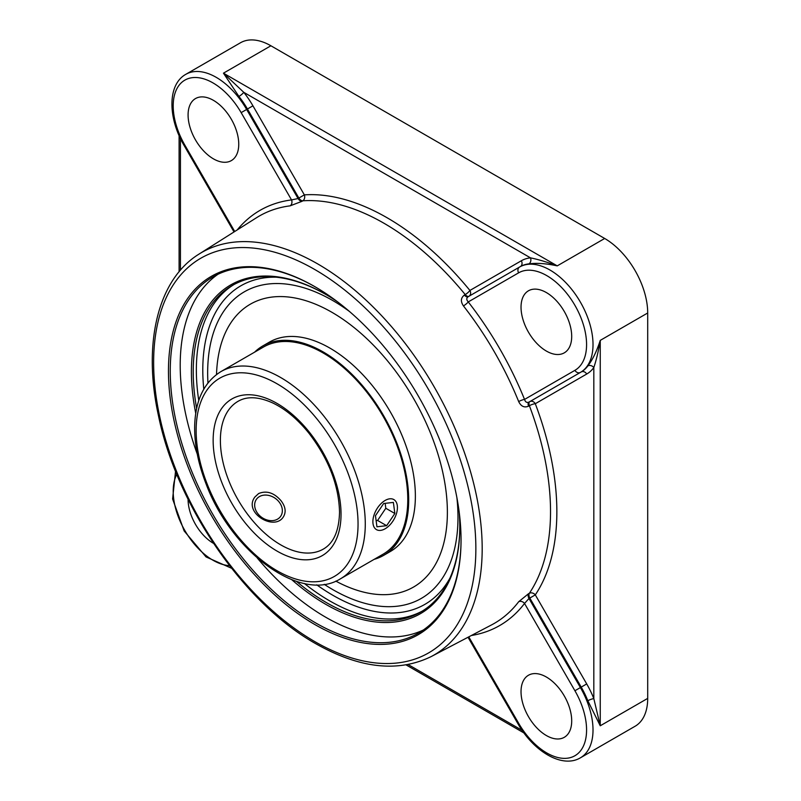 <?xml version="1.0" encoding="UTF-8"?>
<svg xmlns="http://www.w3.org/2000/svg" width="801" height="801" viewBox="0 0 801 801"><rect width="100%" height="100%" fill="white"/><g stroke="black" fill="none" stroke-linecap="round" stroke-linejoin="round"><path stroke-width="1.2" d="M291.784 579.704A189.777 109.567 -120 0 0 325.606 604.234A189.777 109.567 -120 0 0 459.804 526.758A189.777 109.567 -120 0 0 459.273 512.77M337.451 301.767A189.777 109.567 -120 0 0 325.606 294.317A189.777 109.567 -120 0 0 195.744 413.346M459.804 526.227A188.505 108.836 60 0 1 420.755 612.004A188.505 108.836 60 0 1 326.508 602.662A188.505 108.836 60 0 1 296.51 581.396M196.635 408.42A188.505 108.836 60 0 1 232.26 285.506A188.505 108.836 60 0 1 326.057 294.588M217.942 274.282A205.617 118.718 -120 0 0 180.205 365.336A205.617 118.718 -120 0 0 197.266 454.077M257.281 558.027A205.617 118.718 -120 0 0 423.318 630.017M461.046 539.484A205.617 118.718 60 0 1 418.462 633.1A205.617 118.718 60 0 1 260.015 578.012A205.617 118.718 60 0 1 170.253 371.083A205.617 118.718 60 0 1 212.846 276.946A205.617 118.718 60 0 1 315.204 286.878M168.45 371.083A206.898 119.459 -120 0 0 314.753 624.48A206.898 119.459 -120 0 0 461.046 540.014A206.898 119.459 -120 0 0 314.753 286.608A206.898 119.459 -120 0 0 168.45 371.083M593.821 367.549A4.546 3.594 36 0 0 587.834 365.917A60.836 35.124 60 0 1 581.216 371.954L529.811 401.631A4.546 3.715 -120 0 1 535.298 403.714L586.712 374.037A65.392 37.757 -120 0 0 593.821 367.549L593.821 698.622L600.249 725.786L600.249 340.385C598.527 350.778 596.385 359.829 593.821 367.549M270.908 45.777L223.459 73.171L243.774 92.325L530.482 257.852A4.546 3.594 -96 0 1 528.9 263.859C536.74 262.808 546.182 263.479 557.236 265.872L223.459 73.171L238.918 96.44A60.836 35.124 60 0 1 247.449 108.996L246.648 109.457A60.836 35.124 -120 0 0 185.802 74.333L240.49 42.763A60.836 35.124 -120 0 1 270.908 45.777L604.685 238.478A60.836 35.124 -120 0 1 647.699 312.991L600.249 340.385C596.795 351.148 592.65 359.659 587.834 365.917M586.712 683.934L581.216 687.108A60.836 35.124 60 0 1 587.834 700.765A4.546 0.921 -21.6 0 1 593.821 698.622A65.392 37.757 -120 0 0 586.712 683.934L535.298 594.883A240.03 138.583 -120 0 0 535.298 403.714A4.546 1.011 159.3 0 0 529.381 405.696A4.546 2.493 -120 0 1 529.811 401.631L528.98 402.102A4.546 2.493 -120 0 0 528.56 406.177C524.315 407.939 521.02 406.397 518.678 401.571A4.546 0.871 157.9 0 1 524.535 399.429A239.689 138.383 -120 0 0 468.245 301.927C466.362 299.854 466.332 298.122 468.144 296.73A4.546 2.493 -120 0 1 464.41 295.058L465.231 294.588A4.546 2.493 -120 0 0 468.965 296.26A4.546 3.715 -120 0 0 469.907 290.453A4.546 1.011 -39.3 0 1 465.231 294.588A235.484 135.96 60 0 0 302.808 200.811A4.546 3.574 86.1 0 0 304.35 194.873L252.936 105.822A65.392 37.757 -120 0 0 243.774 92.325A4.546 0.921 141.6 0 1 238.918 96.44M587.834 700.765L600.249 725.786L647.699 698.392A60.836 35.124 -120 0 1 635.103 726.247L580.415 757.816A60.836 35.124 -120 0 0 580.415 687.568L528.98 598.487L529.811 598.057L581.216 687.108L574.918 690.742A56.29 32.501 60 0 1 574.918 755.733A56.29 32.501 60 0 1 518.627 723.243L468.765 636.865M464.41 295.058C460.755 297.852 460.445 301.466 463.449 305.922A4.546 0.871 -37.9 0 0 468.245 301.927L518.627 272.831A4.546 3.715 -120 0 1 519.579 267.033L520.38 266.573A4.546 3.715 -120 0 0 521.321 260.776A65.392 37.757 -120 0 1 530.482 257.852C538.452 259.494 547.363 262.167 557.236 265.872L604.685 238.478M647.699 312.991L647.699 698.392M518.678 601.731L528.56 593.681A4.546 2.623 -117.6 0 0 528.98 598.487L524.535 603.453A4.546 3.615 37.3 0 0 518.678 601.731A235.144 135.759 60 0 1 491.574 624.9L431.308 656.52A232.39 134.167 -120 0 0 434.052 386.663A232.39 134.167 -120 0 0 198.978 254.117C157.767 279.529 142.538 343.439 158.478 415.729C176.811 505.811 244.175 603.624 315.694 643.664C359.529 668.465 398.067 672.75 431.308 656.52M252.936 105.822L247.449 108.996L298.853 198.037L298.072 198.538A4.546 2.623 -122.4 0 0 302.027 201.311L290.112 205.847A4.546 3.615 82.7 0 0 291.544 199.91A239.689 138.383 -120 0 0 237.206 229.927M586.712 374.037A4.546 3.715 -120 0 0 581.216 371.954L528.98 402.102C526.868 402.983 525.376 402.082 524.535 399.429L574.918 370.332A4.546 3.715 -120 0 0 580.415 372.415A60.836 35.124 -120 0 0 580.415 302.157A60.836 35.124 -120 0 0 519.579 267.033L468.144 296.73M298.072 198.538L291.544 199.91L241.151 112.631L246.648 109.457L298.072 198.538M213.537 543.378A35.825 20.686 60 0 1 188.085 499.283M521.03 691.653A35.825 20.686 60 0 1 528.46 675.253A35.825 20.686 60 0 1 564.284 695.939A35.825 20.686 60 0 1 564.284 737.31A35.825 20.686 60 0 1 536.67 727.708A35.825 20.686 60 0 1 521.03 691.653M238.748 144.21A35.825 20.686 60 0 1 231.329 160.611A35.825 20.686 60 0 1 195.504 139.935A35.825 20.686 60 0 1 195.504 98.563A35.825 20.686 60 0 1 223.109 108.155A35.825 20.686 60 0 1 238.748 144.21M546.372 351.068A35.825 20.686 60 0 1 522.963 319.499A35.825 20.686 60 0 1 528.46 290.793A35.825 20.686 60 0 1 564.284 311.479A35.825 20.686 60 0 1 564.284 352.84A35.825 20.686 60 0 1 546.372 351.068M258.643 493.546C266.513 490.322 273.942 492.675 280.911 500.575C285.516 506.552 286.337 511.979 283.394 516.845C274.292 531.674 242.763 512.45 254.998 496.89L258.643 493.546M324.215 584.319A177.001 102.188 -120 0 0 401.301 605.616A177.001 102.188 -120 0 0 457.982 517.366A177.001 102.188 -120 0 0 456.88 497.541M349.446 311.459A177.001 102.188 -120 0 0 228.095 305.511A177.001 102.188 -120 0 0 207.96 382.958M340.515 578.773L383.008 554.242A119.599 69.056 -120 0 0 407.779 499.484A119.599 69.056 -120 0 0 355.574 379.123A119.599 69.056 -120 0 0 263.409 347.083L220.906 371.614C204.335 381.947 195.604 399.779 194.693 425.111C194.232 443.604 198.017 463.178 206.037 483.824C231.199 551.699 300.886 603.744 340.515 578.773A119.599 69.056 -120 0 0 365.276 524.024A119.599 69.056 -120 0 0 313.071 403.664A119.599 69.056 -120 0 0 220.906 371.614M374.167 559.348A120.901 69.807 -120 0 0 383.659 555.363A120.901 69.807 -120 0 0 408.69 500.014A120.901 69.807 -120 0 0 355.924 378.352A120.901 69.807 -120 0 0 262.758 345.962A120.901 69.807 -120 0 0 254.568 352.19M335.819 581.115A163.284 94.268 -120 0 0 413.566 587.033A163.284 94.268 -120 0 0 447.379 512.29A163.284 94.268 -120 0 0 376.11 347.964A163.284 94.268 -120 0 0 250.282 304.22A163.284 94.268 -120 0 0 216.53 374.518M383.659 555.363L390.337 551.509A120.901 69.807 -120 0 0 415.369 496.159A120.901 69.807 -120 0 0 362.603 374.498A120.901 69.807 -120 0 0 269.436 342.107L262.758 345.962M375.509 528.93A17.352 10.023 -60 0 1 377.011 508.705A17.352 10.023 -60 0 1 393.832 499.574A17.352 10.023 -60 0 1 393.832 519.609A17.352 10.023 -60 0 1 376.48 529.631A17.352 10.023 -60 0 1 375.509 528.93M383.669 503.519L393.371 502.407L394.853 513.491L386.643 525.686L376.941 526.798L375.459 515.714L383.669 503.519M376.12 520.63L377.591 520.46L385.802 508.265L385.151 503.348M386.643 525.686L377.591 520.46M394.853 513.491L385.802 508.265M269.657 495.659A14.798 11.675 -144.9 0 1 279.879 517.286A14.798 11.675 -144.9 0 1 255.98 510.637A14.798 11.675 -144.9 0 1 269.657 495.659M304.39 583.488A188.505 108.836 -120 0 0 329.642 600.86A188.505 108.836 -120 0 0 422.317 611.073M233.842 284.625A188.505 108.836 -120 0 0 198.768 400.54M314.753 641.581A227.844 131.544 60 0 1 175.219 281.972A227.844 131.544 60 0 1 454.277 443.083A227.844 131.544 60 0 1 314.753 641.581M522.142 730.372L408.14 664.55M535.298 594.883A4.546 3.574 33.9 0 0 529.381 593.251A4.546 2.623 -117.6 0 0 529.811 598.057L535.298 594.883M528.56 406.177L529.381 405.696A235.484 135.96 60 0 1 529.381 593.251L528.56 593.681M581.216 371.954L528.98 402.102M520.38 266.573L519.579 267.033L520.38 266.573A60.836 35.124 60 0 1 528.9 263.859M521.321 260.776L469.907 290.453A240.03 138.583 -120 0 0 304.35 194.873L298.853 198.037A4.546 2.623 -122.4 0 0 302.808 200.811L302.027 201.311M180.445 270.157L180.445 138.523M449.922 578.152A183.95 106.203 60 0 1 332.866 595.283A183.95 106.203 60 0 1 316.745 584.82M203.794 389.176A183.95 106.203 60 0 1 276.155 277.176M463.449 305.922A235.144 135.759 60 0 1 518.678 401.571M198.978 254.117L256.5 217.732A235.144 135.759 60 0 1 290.112 205.847M229.527 565.636A56.29 32.501 60 0 1 184.861 530.542A56.29 32.501 60 0 1 176.791 474.302M471.368 635.503A239.689 138.383 -120 0 0 524.535 603.453L574.918 690.742M468.024 637.256L517.907 723.653L518.627 723.243M234.723 231.499L184.861 145.131L184.14 145.552L234.022 231.95M184.861 145.131A56.29 32.501 60 0 1 184.861 80.13A56.29 32.501 60 0 1 241.151 112.631M518.627 272.831A56.29 32.501 60 0 1 574.918 305.331A56.29 32.501 60 0 1 574.918 370.332M323.364 549.075A85.317 49.251 60 0 1 238.057 499.824A85.317 49.251 60 0 1 238.057 401.311C247.058 396.064 258.633 396.625 272.801 402.983C285.526 409.091 297.582 419.183 308.956 433.241C328.61 458.943 338.803 485.236 339.534 512.109C339.073 530.803 333.687 543.118 323.364 549.075M358.047 524.024A114.483 66.093 60 0 1 236.615 534.868A114.483 66.093 60 0 1 236.615 372.966A114.483 66.093 60 0 1 358.047 524.024M341.036 514.202A90.433 52.215 -120 0 0 245.116 394.883A90.433 52.215 -120 0 0 245.116 522.773A90.433 52.215 -120 0 0 341.036 514.202M523.994 732.975L406.107 664.92M179.104 271.739L179.104 135.619M175.549 471.218L172.605 498.983L184.14 530.953L206.057 556.935L231.579 568.269M517.907 723.653C533.496 751.358 562.182 768.74 580.415 757.816M185.802 74.333C167.239 84.666 167.94 118.198 184.14 145.552M251.204 303.689L250.282 304.22M414.487 586.502L413.566 587.033"/></g></svg>
